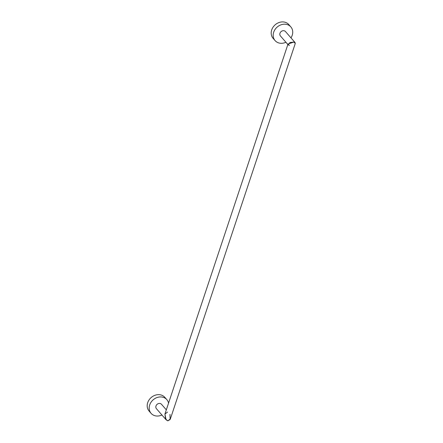 <?xml version="1.0" encoding="UTF-8"?>
<svg xmlns="http://www.w3.org/2000/svg" width="443" height="443" viewBox="0 0 443 443"><rect width="100%" height="100%" fill="white"/><g stroke="black" fill="none" stroke-linecap="round" stroke-linejoin="round"><path stroke-width="0.66" d="M161.922 414.997A10.438 8.832 -41 0 1 151.085 413.341A10.438 8.832 -41 0 1 149.695 404.946A10.438 8.832 -41 0 1 157.453 397.41A10.438 8.832 -41 0 1 166.834 399.63A10.438 8.832 -41 0 1 168.556 403.141M151.085 413.341L149.097 411.065A10.438 8.832 -41 0 1 147.707 402.665A10.438 8.832 -41 0 1 155.471 395.128A10.438 8.832 -41 0 1 164.846 397.354L166.834 399.63M169.985 414.343L170.112 419.538L167.819 420.85L170.372 418.923L295.293 43.403L293.825 42.052L288.005 44.067L164.934 414.028L165.532 419L167.819 420.85L166.086 419.781L164.929 414.055L167.487 412.101M289.467 45.413L288.16 44.832L289.982 42.534L293.825 42.052L295.138 42.639L285.48 31.547A3.35 2.835 139 0 0 283.957 30.717A3.35 2.835 139 0 0 280.419 32.367A3.35 2.835 139 0 0 280.425 35.944L287.861 44.488M166.324 409.847L161.485 404.287A3.35 2.835 139 0 0 159.967 403.457A3.35 2.835 139 0 0 156.423 405.107A3.35 2.835 139 0 0 156.429 408.69L166.086 419.781M285.918 42.257A10.438 8.832 -41 0 1 275.081 40.601A10.438 8.832 -41 0 1 273.691 32.206A10.438 8.832 -41 0 1 281.449 24.67A10.438 8.832 -41 0 1 290.824 26.89A10.438 8.832 -41 0 1 292.214 35.29A10.438 8.832 -41 0 1 290.973 37.854M275.081 40.601L273.093 38.325A10.438 8.832 -41 0 1 271.703 29.925A10.438 8.832 -41 0 1 279.467 22.388A10.438 8.832 -41 0 1 288.842 24.609L290.824 26.89"/></g></svg>
